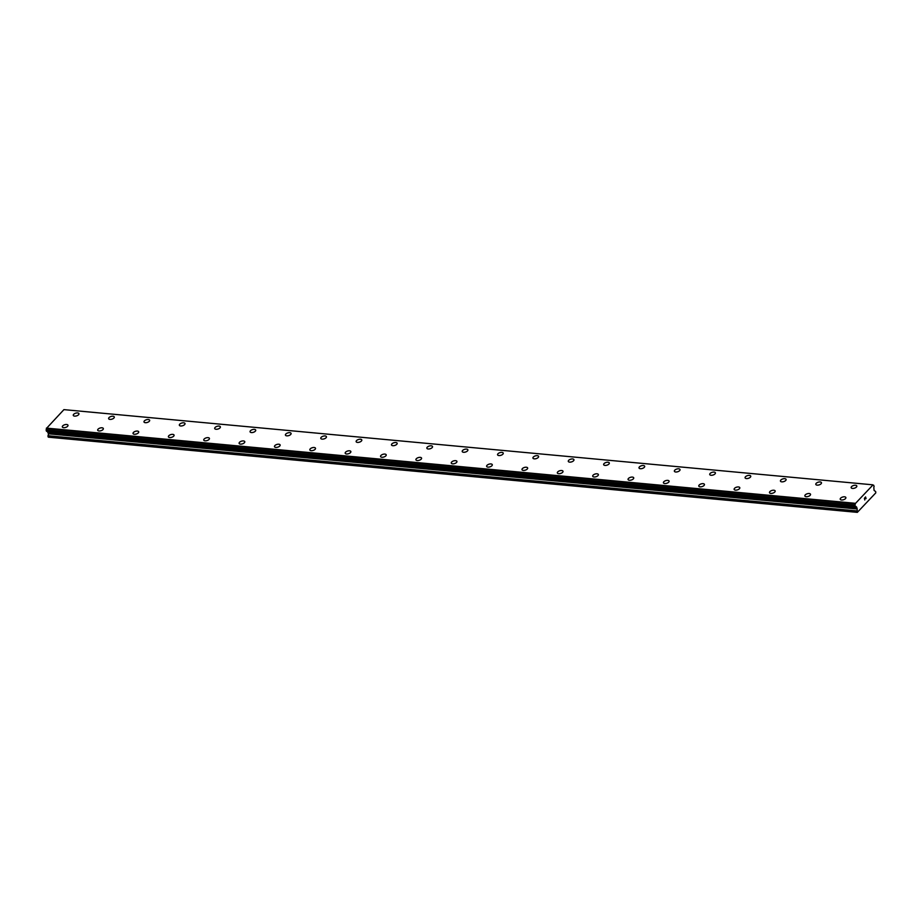 <?xml version="1.0" encoding="UTF-8"?>
<svg xmlns="http://www.w3.org/2000/svg" width="922" height="922" viewBox="0 0 922 922"><rect width="100%" height="100%" fill="white"/><g stroke="black" fill="none" stroke-linecap="round" stroke-linejoin="round"><path stroke-width="1.38" d="M840.219 499.251A2.95 1.429 163.3 0 1 841.486 497.523A2.95 1.429 163.3 0 1 844.552 496.82A2.95 1.429 163.3 0 1 845.877 497.557A2.95 1.429 163.3 0 1 844.61 499.275A2.95 1.429 163.3 0 1 841.544 499.989A2.95 1.429 163.3 0 1 840.219 499.251A2.95 1.429 163.3 0 1 841.475 497.523A2.95 1.429 163.3 0 1 844.552 496.808A2.95 1.429 163.3 0 1 845.877 497.546M804.86 495.967A2.95 1.429 163.3 0 1 806.128 494.238A2.95 1.429 163.3 0 1 809.193 493.524A2.95 1.429 163.3 0 1 810.519 494.261A2.95 1.429 163.3 0 1 809.251 495.99A2.95 1.429 163.3 0 1 806.185 496.704A2.95 1.429 163.3 0 1 804.86 495.967A2.95 1.429 163.3 0 1 806.128 494.238A2.95 1.429 163.3 0 1 809.193 493.524A2.95 1.429 163.3 0 1 810.519 494.261M769.501 492.682A2.95 1.429 163.3 0 1 770.769 490.953A2.95 1.429 163.3 0 1 773.835 490.239A2.95 1.429 163.3 0 1 775.16 490.977A2.95 1.429 163.3 0 1 773.892 492.705A2.95 1.429 163.3 0 1 770.827 493.42A2.95 1.429 163.3 0 1 769.501 492.671A2.95 1.429 163.3 0 1 770.769 490.953A2.95 1.429 163.3 0 1 773.835 490.239A2.95 1.429 163.3 0 1 775.16 490.977M734.143 489.386A2.95 1.429 163.3 0 1 735.41 487.669A2.95 1.429 163.3 0 1 738.476 486.954A2.95 1.429 163.3 0 1 739.801 487.692A2.95 1.429 163.3 0 1 738.534 489.421A2.95 1.429 163.3 0 1 735.468 490.135A2.95 1.429 163.3 0 1 734.143 489.386A2.95 1.429 163.3 0 1 735.41 487.657A2.95 1.429 163.3 0 1 738.476 486.954A2.95 1.429 163.3 0 1 739.801 487.692M698.784 486.101A2.95 1.429 163.3 0 1 700.052 484.384A2.95 1.429 163.3 0 1 703.117 483.67A2.95 1.429 163.3 0 1 704.443 484.407A2.95 1.429 163.3 0 1 703.175 486.125A2.95 1.429 163.3 0 1 700.109 486.839A2.95 1.429 163.3 0 1 698.784 486.101A2.95 1.429 163.3 0 1 700.052 484.373A2.95 1.429 163.3 0 1 703.117 483.658A2.95 1.429 163.3 0 1 704.443 484.407M663.425 482.817A2.95 1.429 163.3 0 1 664.693 481.088A2.95 1.429 163.3 0 1 667.759 480.385A2.95 1.429 163.3 0 1 669.084 481.123A2.95 1.429 163.3 0 1 667.816 482.84A2.95 1.429 163.3 0 1 664.75 483.554A2.95 1.429 163.3 0 1 663.425 482.817A2.95 1.429 163.3 0 1 664.693 481.088A2.95 1.429 163.3 0 1 667.759 480.374A2.95 1.429 163.3 0 1 669.084 481.123M628.066 479.532A2.95 1.429 163.3 0 1 629.334 477.803A2.95 1.429 163.3 0 1 632.4 477.089A2.95 1.429 163.3 0 1 633.725 477.838A2.95 1.429 163.3 0 1 632.457 479.555A2.95 1.429 163.3 0 1 629.392 480.27A2.95 1.429 163.3 0 1 628.066 479.532A2.95 1.429 163.3 0 1 629.334 477.803A2.95 1.429 163.3 0 1 632.4 477.089A2.95 1.429 163.3 0 1 633.725 477.827M592.708 476.248A2.95 1.429 163.3 0 1 593.975 474.519A2.95 1.429 163.3 0 1 597.041 473.804A2.95 1.429 163.3 0 1 598.366 474.542A2.95 1.429 163.3 0 1 597.099 476.271A2.95 1.429 163.3 0 1 594.033 476.985A2.95 1.429 163.3 0 1 592.708 476.248A2.95 1.429 163.3 0 1 593.975 474.519A2.95 1.429 163.3 0 1 597.041 473.804A2.95 1.429 163.3 0 1 598.366 474.542M557.349 472.963A2.95 1.429 163.3 0 1 558.617 471.234A2.95 1.429 163.3 0 1 561.682 470.52A2.95 1.429 163.3 0 1 563.008 471.257A2.95 1.429 163.3 0 1 561.74 472.986A2.95 1.429 163.3 0 1 558.674 473.701A2.95 1.429 163.3 0 1 557.349 472.951A2.95 1.429 163.3 0 1 558.617 471.234A2.95 1.429 163.3 0 1 561.682 470.52A2.95 1.429 163.3 0 1 563.008 471.257M521.99 469.667A2.95 1.429 163.3 0 1 523.258 467.95A2.95 1.429 163.3 0 1 526.324 467.235A2.95 1.429 163.3 0 1 527.649 467.973A2.95 1.429 163.3 0 1 526.381 469.701A2.95 1.429 163.3 0 1 523.316 470.404A2.95 1.429 163.3 0 1 521.99 469.667A2.95 1.429 163.3 0 1 523.258 467.938A2.95 1.429 163.3 0 1 526.324 467.235A2.95 1.429 163.3 0 1 527.649 467.973M486.632 466.382A2.95 1.429 163.3 0 1 487.899 464.665A2.95 1.429 163.3 0 1 490.965 463.95A2.95 1.429 163.3 0 1 492.29 464.688A2.95 1.429 163.3 0 1 491.023 466.405A2.95 1.429 163.3 0 1 487.957 467.12A2.95 1.429 163.3 0 1 486.632 466.382A2.95 1.429 163.3 0 1 487.899 464.653A2.95 1.429 163.3 0 1 490.965 463.939A2.95 1.429 163.3 0 1 492.29 464.688M451.273 463.098A2.95 1.429 163.3 0 1 452.541 461.369A2.95 1.429 163.3 0 1 455.606 460.666A2.95 1.429 163.3 0 1 456.932 461.403A2.95 1.429 163.3 0 1 455.664 463.121A2.95 1.429 163.3 0 1 452.598 463.835A2.95 1.429 163.3 0 1 451.273 463.098A2.95 1.429 163.3 0 1 452.541 461.369A2.95 1.429 163.3 0 1 455.606 460.654A2.95 1.429 163.3 0 1 456.932 461.392M415.914 459.813A2.95 1.429 163.3 0 1 417.182 458.084A2.95 1.429 163.3 0 1 420.248 457.37A2.95 1.429 163.3 0 1 421.573 458.119A2.95 1.429 163.3 0 1 420.305 459.836A2.95 1.429 163.3 0 1 417.24 460.551A2.95 1.429 163.3 0 1 415.914 459.813A2.95 1.429 163.3 0 1 417.182 458.084A2.95 1.429 163.3 0 1 420.248 457.37A2.95 1.429 163.3 0 1 421.573 458.107M380.555 456.528A2.95 1.429 163.3 0 1 381.823 454.8A2.95 1.429 163.3 0 1 384.889 454.085A2.95 1.429 163.3 0 1 386.214 454.823A2.95 1.429 163.3 0 1 384.947 456.551A2.95 1.429 163.3 0 1 381.881 457.266A2.95 1.429 163.3 0 1 380.555 456.517A2.95 1.429 163.3 0 1 381.823 454.8A2.95 1.429 163.3 0 1 384.889 454.085A2.95 1.429 163.3 0 1 386.214 454.823M345.197 453.244A2.95 1.429 163.3 0 1 346.465 451.515A2.95 1.429 163.3 0 1 349.53 450.8A2.95 1.429 163.3 0 1 350.856 451.538A2.95 1.429 163.3 0 1 349.599 453.267A2.95 1.429 163.3 0 1 346.522 453.981A2.95 1.429 163.3 0 1 345.197 453.232A2.95 1.429 163.3 0 1 346.465 451.515A2.95 1.429 163.3 0 1 349.53 450.8A2.95 1.429 163.3 0 1 350.856 451.538M309.838 449.948A2.95 1.429 163.3 0 1 311.106 448.23A2.95 1.429 163.3 0 1 314.172 447.516A2.95 1.429 163.3 0 1 315.497 448.253A2.95 1.429 163.3 0 1 314.241 449.982A2.95 1.429 163.3 0 1 311.163 450.685A2.95 1.429 163.3 0 1 309.838 449.948A2.95 1.429 163.3 0 1 311.106 448.219A2.95 1.429 163.3 0 1 314.172 447.504A2.95 1.429 163.3 0 1 315.497 448.253M274.479 446.663A2.95 1.429 163.3 0 1 275.747 444.934A2.95 1.429 163.3 0 1 278.813 444.231A2.95 1.429 163.3 0 1 280.138 444.969A2.95 1.429 163.3 0 1 278.882 446.686A2.95 1.429 163.3 0 1 275.805 447.401A2.95 1.429 163.3 0 1 274.479 446.663A2.95 1.429 163.3 0 1 275.747 444.934A2.95 1.429 163.3 0 1 278.813 444.22A2.95 1.429 163.3 0 1 280.138 444.969M239.121 443.378A2.95 1.429 163.3 0 1 240.388 441.65A2.95 1.429 163.3 0 1 243.454 440.947A2.95 1.429 163.3 0 1 244.779 441.684A2.95 1.429 163.3 0 1 243.523 443.401A2.95 1.429 163.3 0 1 240.446 444.116A2.95 1.429 163.3 0 1 239.121 443.378A2.95 1.429 163.3 0 1 240.388 441.65A2.95 1.429 163.3 0 1 243.454 440.935A2.95 1.429 163.3 0 1 244.779 441.673M203.762 440.094A2.95 1.429 163.3 0 1 205.03 438.365A2.95 1.429 163.3 0 1 208.095 437.65A2.95 1.429 163.3 0 1 209.421 438.388A2.95 1.429 163.3 0 1 208.165 440.117A2.95 1.429 163.3 0 1 205.087 440.831A2.95 1.429 163.3 0 1 203.762 440.094A2.95 1.429 163.3 0 1 205.03 438.365A2.95 1.429 163.3 0 1 208.095 437.65A2.95 1.429 163.3 0 1 209.421 438.388M168.403 436.809A2.95 1.429 163.3 0 1 169.671 435.08A2.95 1.429 163.3 0 1 172.737 434.366A2.95 1.429 163.3 0 1 174.062 435.103A2.95 1.429 163.3 0 1 172.806 436.832A2.95 1.429 163.3 0 1 169.729 437.547A2.95 1.429 163.3 0 1 168.403 436.798A2.95 1.429 163.3 0 1 169.671 435.08A2.95 1.429 163.3 0 1 172.737 434.366A2.95 1.429 163.3 0 1 174.062 435.103M133.045 433.513A2.95 1.429 163.3 0 1 134.312 431.796A2.95 1.429 163.3 0 1 137.378 431.081A2.95 1.429 163.3 0 1 138.703 431.819A2.95 1.429 163.3 0 1 137.447 433.547A2.95 1.429 163.3 0 1 134.37 434.262A2.95 1.429 163.3 0 1 133.045 433.513A2.95 1.429 163.3 0 1 134.312 431.784A2.95 1.429 163.3 0 1 137.378 431.081A2.95 1.429 163.3 0 1 138.703 431.819M97.686 430.228A2.95 1.429 163.3 0 1 98.954 428.511A2.95 1.429 163.3 0 1 102.019 427.796A2.95 1.429 163.3 0 1 103.345 428.534A2.95 1.429 163.3 0 1 102.088 430.251A2.95 1.429 163.3 0 1 99.011 430.966A2.95 1.429 163.3 0 1 97.686 430.228A2.95 1.429 163.3 0 1 98.954 428.5A2.95 1.429 163.3 0 1 102.019 427.785A2.95 1.429 163.3 0 1 103.345 428.534M62.327 426.944A2.95 1.429 163.3 0 1 63.595 425.215A2.95 1.429 163.3 0 1 66.661 424.512A2.95 1.429 163.3 0 1 67.986 425.249A2.95 1.429 163.3 0 1 66.73 426.967A2.95 1.429 163.3 0 1 63.653 427.681A2.95 1.429 163.3 0 1 62.327 426.944A2.95 1.429 163.3 0 1 63.595 425.215A2.95 1.429 163.3 0 1 66.661 424.5A2.95 1.429 163.3 0 1 67.986 425.249M851.167 487.68A2.95 1.429 163.3 0 1 852.435 485.963A2.95 1.429 163.3 0 1 855.501 485.249A2.95 1.429 163.3 0 1 856.826 485.986A2.95 1.429 163.3 0 1 855.57 487.715A2.95 1.429 163.3 0 1 852.493 488.43A2.95 1.429 163.3 0 1 851.167 487.68A2.95 1.429 163.3 0 1 852.435 485.963A2.95 1.429 163.3 0 1 855.501 485.249A2.95 1.429 163.3 0 1 856.826 485.986M815.809 484.396A2.95 1.429 163.3 0 1 817.076 482.679A2.95 1.429 163.3 0 1 820.142 481.964A2.95 1.429 163.3 0 1 821.467 482.702A2.95 1.429 163.3 0 1 820.211 484.43A2.95 1.429 163.3 0 1 817.134 485.133A2.95 1.429 163.3 0 1 815.809 484.396A2.95 1.429 163.3 0 1 817.076 482.667A2.95 1.429 163.3 0 1 820.142 481.952A2.95 1.429 163.3 0 1 821.467 482.702M780.45 481.111A2.95 1.429 163.3 0 1 781.718 479.382A2.95 1.429 163.3 0 1 784.783 478.679A2.95 1.429 163.3 0 1 786.109 479.417A2.95 1.429 163.3 0 1 784.853 481.134A2.95 1.429 163.3 0 1 781.775 481.849A2.95 1.429 163.3 0 1 780.45 481.111A2.95 1.429 163.3 0 1 781.718 479.382A2.95 1.429 163.3 0 1 784.783 478.668A2.95 1.429 163.3 0 1 786.109 479.417M745.091 477.827A2.95 1.429 163.3 0 1 746.359 476.098A2.95 1.429 163.3 0 1 749.425 475.383A2.95 1.429 163.3 0 1 750.75 476.121A2.95 1.429 163.3 0 1 749.494 477.85A2.95 1.429 163.3 0 1 746.417 478.564A2.95 1.429 163.3 0 1 745.091 477.827A2.95 1.429 163.3 0 1 746.359 476.098A2.95 1.429 163.3 0 1 749.425 475.395A2.95 1.429 163.3 0 1 750.75 476.132M709.733 474.542A2.95 1.429 163.3 0 1 711 472.813A2.95 1.429 163.3 0 1 714.066 472.099A2.95 1.429 163.3 0 1 715.391 472.836A2.95 1.429 163.3 0 1 714.135 474.565A2.95 1.429 163.3 0 1 711.058 475.279A2.95 1.429 163.3 0 1 709.733 474.542A2.95 1.429 163.3 0 1 711 472.813A2.95 1.429 163.3 0 1 714.066 472.099A2.95 1.429 163.3 0 1 715.391 472.836M674.374 471.257A2.95 1.429 163.3 0 1 675.642 469.529A2.95 1.429 163.3 0 1 678.707 468.814A2.95 1.429 163.3 0 1 680.033 469.552A2.95 1.429 163.3 0 1 678.776 471.28A2.95 1.429 163.3 0 1 675.699 471.995A2.95 1.429 163.3 0 1 674.374 471.246A2.95 1.429 163.3 0 1 675.642 469.529A2.95 1.429 163.3 0 1 678.707 468.814A2.95 1.429 163.3 0 1 680.033 469.552M639.015 467.961A2.95 1.429 163.3 0 1 640.283 466.244A2.95 1.429 163.3 0 1 643.349 465.529A2.95 1.429 163.3 0 1 644.674 466.267A2.95 1.429 163.3 0 1 643.418 467.996A2.95 1.429 163.3 0 1 640.341 468.71A2.95 1.429 163.3 0 1 639.015 467.961A2.95 1.429 163.3 0 1 640.283 466.232A2.95 1.429 163.3 0 1 643.349 465.529A2.95 1.429 163.3 0 1 644.674 466.267M603.656 464.676A2.95 1.429 163.3 0 1 604.924 462.959A2.95 1.429 163.3 0 1 607.99 462.245A2.95 1.429 163.3 0 1 609.315 462.982A2.95 1.429 163.3 0 1 608.059 464.7A2.95 1.429 163.3 0 1 604.982 465.414A2.95 1.429 163.3 0 1 603.656 464.676A2.95 1.429 163.3 0 1 604.924 462.948A2.95 1.429 163.3 0 1 607.99 462.233A2.95 1.429 163.3 0 1 609.315 462.982M568.298 461.392A2.95 1.429 163.3 0 1 569.566 459.663A2.95 1.429 163.3 0 1 572.643 458.96A2.95 1.429 163.3 0 1 573.957 459.698A2.95 1.429 163.3 0 1 572.7 461.415A2.95 1.429 163.3 0 1 569.623 462.129A2.95 1.429 163.3 0 1 568.298 461.392A2.95 1.429 163.3 0 1 569.566 459.663A2.95 1.429 163.3 0 1 572.631 458.949A2.95 1.429 163.3 0 1 573.957 459.698M532.939 458.107A2.95 1.429 163.3 0 1 534.207 456.378A2.95 1.429 163.3 0 1 537.284 455.664A2.95 1.429 163.3 0 1 538.598 456.413A2.95 1.429 163.3 0 1 537.342 458.13A2.95 1.429 163.3 0 1 534.264 458.845A2.95 1.429 163.3 0 1 532.939 458.107A2.95 1.429 163.3 0 1 534.207 456.378A2.95 1.429 163.3 0 1 537.272 455.664A2.95 1.429 163.3 0 1 538.598 456.402M497.58 454.823A2.95 1.429 163.3 0 1 498.848 453.094A2.95 1.429 163.3 0 1 501.925 452.379A2.95 1.429 163.3 0 1 503.239 453.117A2.95 1.429 163.3 0 1 501.983 454.846A2.95 1.429 163.3 0 1 498.906 455.56A2.95 1.429 163.3 0 1 497.58 454.823A2.95 1.429 163.3 0 1 498.848 453.094A2.95 1.429 163.3 0 1 501.914 452.379A2.95 1.429 163.3 0 1 503.239 453.117M462.222 451.538A2.95 1.429 163.3 0 1 463.489 449.809A2.95 1.429 163.3 0 1 466.567 449.095A2.95 1.429 163.3 0 1 467.88 449.832A2.95 1.429 163.3 0 1 466.624 451.561A2.95 1.429 163.3 0 1 463.547 452.276A2.95 1.429 163.3 0 1 462.222 451.526A2.95 1.429 163.3 0 1 463.489 449.809A2.95 1.429 163.3 0 1 466.555 449.095A2.95 1.429 163.3 0 1 467.88 449.832M426.863 448.242A2.95 1.429 163.3 0 1 428.131 446.525A2.95 1.429 163.3 0 1 431.208 445.81A2.95 1.429 163.3 0 1 432.522 446.548A2.95 1.429 163.3 0 1 431.266 448.276A2.95 1.429 163.3 0 1 428.188 448.979A2.95 1.429 163.3 0 1 426.863 448.242A2.95 1.429 163.3 0 1 428.131 446.513A2.95 1.429 163.3 0 1 431.196 445.81A2.95 1.429 163.3 0 1 432.522 446.548M391.504 444.957A2.95 1.429 163.3 0 1 392.772 443.24A2.95 1.429 163.3 0 1 395.849 442.525A2.95 1.429 163.3 0 1 397.163 443.263A2.95 1.429 163.3 0 1 395.907 444.98A2.95 1.429 163.3 0 1 392.83 445.695A2.95 1.429 163.3 0 1 391.504 444.957A2.95 1.429 163.3 0 1 392.772 443.228A2.95 1.429 163.3 0 1 395.838 442.514A2.95 1.429 163.3 0 1 397.163 443.263M356.146 441.673A2.95 1.429 163.3 0 1 357.413 439.944A2.95 1.429 163.3 0 1 360.49 439.241A2.95 1.429 163.3 0 1 361.804 439.978A2.95 1.429 163.3 0 1 360.548 441.696A2.95 1.429 163.3 0 1 357.471 442.41A2.95 1.429 163.3 0 1 356.146 441.673A2.95 1.429 163.3 0 1 357.413 439.944A2.95 1.429 163.3 0 1 360.479 439.229A2.95 1.429 163.3 0 1 361.804 439.967M320.787 438.388A2.95 1.429 163.3 0 1 322.055 436.659A2.95 1.429 163.3 0 1 325.132 435.945A2.95 1.429 163.3 0 1 326.446 436.694A2.95 1.429 163.3 0 1 325.189 438.411A2.95 1.429 163.3 0 1 322.112 439.126A2.95 1.429 163.3 0 1 320.787 438.388A2.95 1.429 163.3 0 1 322.055 436.659A2.95 1.429 163.3 0 1 325.12 435.945A2.95 1.429 163.3 0 1 326.446 436.682M285.428 435.103A2.95 1.429 163.3 0 1 286.696 433.375A2.95 1.429 163.3 0 1 289.773 432.66A2.95 1.429 163.3 0 1 291.087 433.398A2.95 1.429 163.3 0 1 289.831 435.126A2.95 1.429 163.3 0 1 286.754 435.841A2.95 1.429 163.3 0 1 285.428 435.092A2.95 1.429 163.3 0 1 286.696 433.375A2.95 1.429 163.3 0 1 289.762 432.66A2.95 1.429 163.3 0 1 291.087 433.398M250.069 431.807A2.95 1.429 163.3 0 1 251.337 430.09A2.95 1.429 163.3 0 1 254.414 429.375A2.95 1.429 163.3 0 1 255.728 430.113A2.95 1.429 163.3 0 1 254.472 431.842A2.95 1.429 163.3 0 1 251.395 432.556A2.95 1.429 163.3 0 1 250.069 431.807A2.95 1.429 163.3 0 1 251.337 430.09A2.95 1.429 163.3 0 1 254.403 429.375A2.95 1.429 163.3 0 1 255.728 430.113M214.711 428.523A2.95 1.429 163.3 0 1 215.979 426.805A2.95 1.429 163.3 0 1 219.056 426.091A2.95 1.429 163.3 0 1 220.37 426.828A2.95 1.429 163.3 0 1 219.113 428.557A2.95 1.429 163.3 0 1 216.036 429.26A2.95 1.429 163.3 0 1 214.711 428.523A2.95 1.429 163.3 0 1 215.979 426.794A2.95 1.429 163.3 0 1 219.044 426.079A2.95 1.429 163.3 0 1 220.37 426.828M179.352 425.238A2.95 1.429 163.3 0 1 180.62 423.509A2.95 1.429 163.3 0 1 183.697 422.806A2.95 1.429 163.3 0 1 185.011 423.544A2.95 1.429 163.3 0 1 183.755 425.261A2.95 1.429 163.3 0 1 180.677 425.976A2.95 1.429 163.3 0 1 179.352 425.238A2.95 1.429 163.3 0 1 180.62 423.509A2.95 1.429 163.3 0 1 183.685 422.795A2.95 1.429 163.3 0 1 185.011 423.544M143.993 421.953A2.95 1.429 163.3 0 1 145.261 420.225A2.95 1.429 163.3 0 1 148.338 419.522A2.95 1.429 163.3 0 1 149.652 420.259A2.95 1.429 163.3 0 1 148.396 421.976A2.95 1.429 163.3 0 1 145.319 422.691A2.95 1.429 163.3 0 1 143.993 421.953A2.95 1.429 163.3 0 1 145.261 420.225A2.95 1.429 163.3 0 1 148.327 419.51A2.95 1.429 163.3 0 1 149.652 420.248M108.635 418.669A2.95 1.429 163.3 0 1 109.902 416.94A2.95 1.429 163.3 0 1 112.98 416.225A2.95 1.429 163.3 0 1 114.293 416.963A2.95 1.429 163.3 0 1 113.037 418.692A2.95 1.429 163.3 0 1 109.96 419.406A2.95 1.429 163.3 0 1 108.635 418.669A2.95 1.429 163.3 0 1 109.902 416.94A2.95 1.429 163.3 0 1 112.968 416.225A2.95 1.429 163.3 0 1 114.293 416.963M73.276 415.384A2.95 1.429 163.3 0 1 74.544 413.655A2.95 1.429 163.3 0 1 77.621 412.941A2.95 1.429 163.3 0 1 78.935 413.678A2.95 1.429 163.3 0 1 77.679 415.407A2.95 1.429 163.3 0 1 74.601 416.122A2.95 1.429 163.3 0 1 73.276 415.373A2.95 1.429 163.3 0 1 74.544 413.655A2.95 1.429 163.3 0 1 77.609 412.941A2.95 1.429 163.3 0 1 78.935 413.678M47.149 431.312A1.268 0.715 95.3 0 1 47.31 431.577L48.278 433.19L48.509 437.189L857.333 512.367L857.103 508.379L856.135 506.766A1.268 0.715 95.3 0 0 855.351 506.432L854.948 505.118A1.268 0.715 95.3 0 0 855.178 503.723L872.973 484.937A1.268 0.715 95.3 0 0 873.722 485.295L874.114 486.609A1.268 0.715 95.3 0 0 873.86 488.049L874.091 490.435L875.681 491.576L875.785 492.878L857.333 512.367M872.742 484.811L63.918 409.633L46.354 428.534A1.268 0.715 95.3 0 1 46.123 429.929L46.48 431.254L855.282 506.42M864.363 498.353L864.571 499.021L864.882 497.799L864.363 498.353M864.594 499.136L864.801 499.805L864.594 499.136M864.767 499.989L864.848 497.684M865.447 497.626L866.081 498.595L865.574 496.923M866.081 498.595L865.574 497.212L866.081 498.595M48.186 437.051L857.011 512.24M47.944 432.084L856.769 507.273M47.345 431.623L856.169 506.8M46.354 428.534L855.178 503.723M46.411 428.108L855.247 503.297M47.967 436.337L856.792 511.526M47.944 435.737L856.769 510.915M48.301 433.801L857.126 508.979M48.278 433.19L857.103 508.379M47.679 431.738L856.503 506.927M47.31 431.577L856.135 506.766M46.423 431.185L855.247 506.374M46.1 430.113L854.924 505.302M46.123 429.929L854.948 505.118M46.354 428.453L855.19 503.631M46.48 431.254L855.316 506.432M873.157 485.226L873.756 485.283"/></g></svg>
